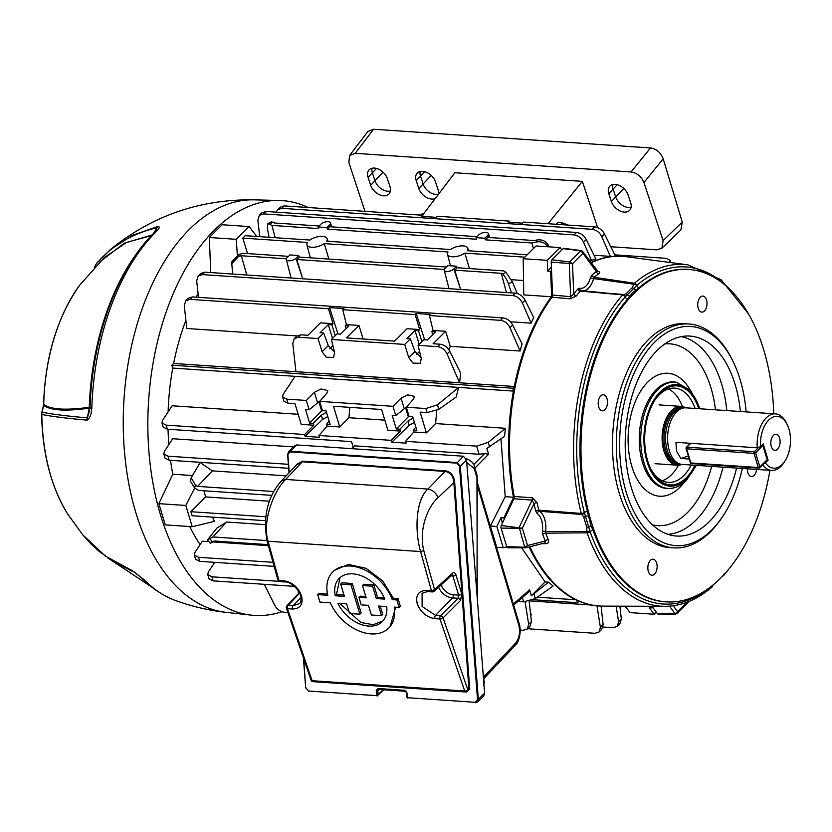 <?xml version="1.0" encoding="UTF-8"?>
<svg xmlns="http://www.w3.org/2000/svg" width="832" height="832" viewBox="0 0 832 832"><rect width="100%" height="100%" fill="white"/><g stroke="black" fill="none" stroke-linecap="round" stroke-linejoin="round"><path stroke-width="1.25" d="M288.694 260.79A5.398 2.413 -16.8 0 0 295.901 258.315L298.698 255.528L289.89 254.935L287.092 257.712A5.398 2.413 -16.8 0 0 286.312 259.532A5.398 2.413 -16.8 0 0 288.694 260.79M298.698 255.528L299.26 257.078L296.816 259.501L302.734 278.782M446.607 271.461A5.398 2.413 -16.8 0 0 453.814 268.986L456.612 266.209L447.803 265.616L445.006 268.393A5.398 2.413 -16.8 0 0 444.226 270.213A5.398 2.413 -16.8 0 0 446.607 271.461M456.612 266.209L457.174 267.748L454.73 270.171L460.647 289.453M247.551 253.583L242.798 238.108L307.455 242.476A10.566 4.732 -16.8 0 0 306.935 244.806A10.566 4.732 -16.8 0 0 311.594 247.26A10.566 4.732 -16.8 0 0 324.241 243.61L448.032 251.982A10.566 4.732 -16.8 0 0 447.522 254.311A10.566 4.732 -16.8 0 0 452.182 256.766A10.566 4.732 -16.8 0 0 464.828 253.115L524.774 257.171M469.466 268.58L464.828 253.115M328.879 259.074L324.241 243.61M212.867 536.942L226.626 522.018L216.871 528.102L207.522 539.916L212.867 536.942L267.01 540.602M226.626 522.018L265.179 524.628M268.351 545.667L212.711 541.902M208.936 541.642L202.363 541.206L194.886 552.531L194.314 555.069L198.494 557.294L272.886 562.318M271.762 495.362L198.827 490.433L194.646 488.051L185.827 505.471L192.234 526.708L214.396 521.373L212.597 517.13M189.717 526.531A174.793 100.755 93.9 0 0 200.138 544.575M537.326 597.189L575.827 599.789M521.622 547.83L545.095 581.922L548.558 582.161L553.082 586.061L535.361 598.582L523.65 601.848L522.35 597.532M615.576 256.339L610.314 256.37L601.744 236.652C599.57 232.367 596.419 229.923 592.28 229.32L594.734 226.886C598.884 227.49 602.129 229.84 604.479 233.948L615.566 256.318L616.564 256.277A175.209 100.994 93.9 0 0 591.042 262.839M594.09 255.278L610.314 256.37M266.032 211.484L263.588 213.907L259.334 215.322L261.862 212.826L266.032 211.484L576.534 232.471C580.684 233.064 583.939 235.414 586.279 239.522L595.91 258.95L591.417 260.333L589.077 260.166M259.646 236.111A174.793 100.755 93.9 0 0 258.211 236.558M551.543 270.306A197.236 113.693 93.9 0 0 550.628 271.378L547.737 271.18L547.29 260.333L523.214 258.71L536.068 245.96L560.144 247.593L561.881 249.954M550.628 271.378L551.647 296.41M523.214 258.71L523.744 294.882L551.398 296.754M547.29 260.333L560.144 247.593M651.03 606.278L652.226 607.911A197.236 113.693 93.9 0 0 652.798 607.433M625.082 606.195L630.074 612.612L654.139 614.245L649.345 607.714L652.226 607.911M656.261 612.144L654.139 614.245M496.839 526.49L490.339 526.053L496.746 547.29L503.246 547.726L496.839 526.49L501.01 517.681L503.901 517.878A197.236 113.693 93.9 0 0 504.234 519.262M506.761 546.832L503.246 547.726M513.531 497.536L503.901 517.878M490.339 526.053L505.232 496.673L513.469 497.234M298.168 414.284L172.172 405.766L162.521 420.378L161.959 422.916L166.14 425.142L304.595 434.502L305.146 436.322L322.577 419.38L327.766 416.541M305.146 436.322L319.467 437.289L318.916 435.469L327.142 426.13L339.737 426.982L333.476 406.255L381.618 409.51L387.878 430.238L400.462 431.08L391.258 440.357L391.81 442.177L406.13 443.144L405.579 441.324L413.806 431.985L413.234 430.071L416.822 430.31L412.734 416.77L409.136 416.52L406.328 407.222L425.88 408.543L437.445 404.81L458.692 387.431L295.048 376.376L283.161 394.378L282.589 396.916L286.77 399.142L306.322 400.462L309.13 409.76L305.542 409.521L309.629 423.072L313.217 423.311L313.799 425.225L304.595 434.502M458.692 387.431L456.134 397.072L438.807 409.323L427.097 412.589L425.88 408.543M436.779 410.509L435.594 423.571L505.45 428.293L504.535 436.332L486.876 448.406L488.634 454.251L474.916 468.073M500.968 438.849L505.232 496.673M513.427 391.092L172.744 368.066A174.793 100.755 93.9 0 0 168.106 411.934M168.043 429.229A174.793 100.755 93.9 0 0 168.844 444.621M170.529 460.314A174.793 100.755 93.9 0 0 172.796 474.209L158.86 503.651L165.277 524.878L192.234 526.708M192.317 475.53L172.796 474.209M269.36 501.218L205.618 496.912L203.965 490.776M288.371 464.308L167.96 456.175L163.79 453.95L164.351 451.412L172.723 438.734L293.571 446.909M286.135 475.852L212.368 470.87L200.2 462.519L191.183 477.776L195.395 485.129L197.6 486.387L273.707 491.535M327.142 426.13L326.57 424.216L330.158 424.455L326.071 410.904L322.483 410.665L319.665 401.367L326.903 393.151L327.808 390.52L321.017 389.002L314.413 392.309L306.322 400.462M319.665 401.367L392.985 406.318L395.793 415.615L406.734 406.765M406.328 407.222L413.556 399.017L414.471 396.375L407.68 394.857L401.066 398.164L392.985 406.318M286.77 399.142L287.997 403.187L294.954 403.655L301.215 424.372L313.799 425.225M287.997 403.187L283.878 401.159L282.589 396.916M300.955 334.818L307.923 335.286L320.466 322.847L333.05 323.7L331.885 324.854L328.297 324.605L320.091 332.738L323.69 332.987L318.053 338.562L322.098 351.738L326.248 357.209L333.57 357.479L334.589 352.591L331.406 339.466L404.716 344.427L408.762 357.604L412.911 363.064L420.233 363.345L421.252 358.446L418.059 345.322L437.611 346.642L440.066 344.219C444.215 344.812 447.46 347.173 449.81 351.281L460.658 373.173L459.576 382.741L295.942 371.686L292.791 343.554L294.258 338.655L296.774 336.159L300.955 334.818L298.501 337.241L318.053 338.562M298.501 337.241L294.258 338.655M459.576 382.741L447.075 353.985C444.902 349.7 441.75 347.256 437.611 346.642M418.964 215.01L423.831 213.491M556.005 224.276L557.804 222.539L562.453 222.862L568.079 225.087M520.229 630.084L523.245 630.282L527.426 628.94L528.674 624.25L525.086 601.869M530.733 615.493L531.274 614.952L530.306 611.686M529.142 601.276L531.409 621.546L529.942 626.444L527.426 628.94M198.11 293.675A174.793 100.755 93.9 0 0 196.238 297.18M185.91 320.278A174.793 100.755 93.9 0 0 173.618 363.459L514.301 386.485M511.43 279.698L523.536 280.509M297.014 335.941L186.826 328.494L184.267 305.666L185.734 300.768L189.977 299.354L328.442 308.714L333.05 323.7M185.734 300.768L188.25 298.272L192.431 296.92L502.934 317.907C507.083 318.51 510.338 320.861 512.678 324.969L522.059 343.886L520.094 351.021L450.237 346.299L449.072 349.991M533.686 317.564L531.149 323.159L522.35 302.921C520.177 298.636 517.026 296.192 512.886 295.578L515.341 293.155C519.49 293.748 522.735 296.098 525.086 300.206L533.686 317.564M510.401 321.766L531.149 323.159M326.914 227.552L329.722 224.775A5.398 2.413 -16.8 0 0 330.47 222.872A5.398 2.413 -16.8 0 0 326.394 221.78A5.398 2.413 -16.8 0 0 320.913 224.182L318.115 226.959L326.914 227.552L327.413 229.164L329.857 226.73L476.986 236.673M484.838 238.222L487.635 235.446A5.398 2.413 -16.8 0 0 488.394 233.553A5.398 2.413 -16.8 0 0 484.307 232.45A5.398 2.413 -16.8 0 0 478.826 234.853L476.029 237.63L484.838 238.222L485.326 239.834L487.77 237.411L534.352 240.552L536.9 240.001C541.788 239.294 545.459 240.822 547.914 244.608L549.11 246.844M327.413 229.164L476.414 239.231L476.029 237.63M485.326 239.834L531.908 242.986L536.734 241.935L536.9 240.001M296.816 259.501L444.278 269.464M246.782 274.997L241.322 255.746L286.354 258.794M299.26 257.078L446.389 267.02M241.322 255.746L238.774 256.298L231.795 263.682L231.982 261.539L238.94 254.374L243.766 253.323L288.475 256.35M454.73 270.171L501.301 273.322L506.428 292.552M501.301 273.322L502.486 274.123L505.991 272.418L503.755 270.899L457.174 267.748M318.115 226.959L318.5 228.561L271.918 225.41L267.956 223.496L271.523 221.759L274.373 222.986L319.072 226.002M242.798 238.108L245.242 235.685L309.899 240.053A10.566 4.732 -16.8 0 1 320.278 236.423A10.566 4.732 -16.8 0 1 327.163 238.701A10.566 4.732 -16.8 0 1 326.695 241.186L450.486 249.548A10.566 4.732 -16.8 0 1 460.866 245.929A10.566 4.732 -16.8 0 1 467.74 248.206A10.566 4.732 -16.8 0 1 467.272 250.692L527.218 254.738M265.335 520.697L192.161 515.746L190.934 511.711L265.71 516.766M190.934 511.711L205.618 496.912M197.6 486.387L212.368 470.87M209.986 538.845L212.566 541.996L214.084 540.987L268.07 544.638M271.918 225.41L275.194 237.702M531.908 242.986L533.478 248.539M214.729 562.349L208.322 572.052L207.75 574.59L211.931 576.815L279.105 581.35M166.14 425.142L167.357 429.187L351.541 441.636L353.111 446.815M167.357 429.187L163.238 427.159L161.959 422.916M198.494 557.294L199.711 561.33L274.009 566.353M199.711 561.33L195.593 559.312L194.314 555.069M167.96 456.175L169.187 460.221L288.683 468.291M169.187 460.221L165.069 458.193L163.79 453.95M509.787 222.31L509.35 221.114L508.248 222.206L522.569 223.174L523.671 222.082L594.734 226.886M284.222 205.899L281.778 208.333L277.534 209.747L280.051 207.241L284.222 205.899L422.687 215.259L421.585 216.351L435.906 217.318L437.008 216.226L509.35 221.114M281.778 208.333L592.28 229.32M423.124 216.455L422.687 215.259M413.806 431.985L426.39 432.838L420.139 412.11L427.097 412.589M409.531 416.551L408.314 416.811L396.292 428.927L399.88 429.166L400.462 431.08M396.292 428.927L392.205 415.376L395.793 415.615M405.579 441.324L476.642 446.129L488.207 442.395L505.45 428.293M426.39 432.838L435.594 423.571M384.831 420.139L348.93 417.716L339.737 426.982M318.916 435.469L391.258 440.357M351.489 448.646L354.702 445.858L352.206 448.698M473.658 464.63L484.64 453.565L479.097 454.262L354.702 445.858M399.88 429.166L407.971 421.023L413.13 418.101M415.854 427.097L413.234 430.071M326.57 424.216L329.191 421.242M322.868 410.696L321.651 410.956L309.629 423.072M326.477 412.235L321.308 415.158L313.217 423.311M320.07 400.899L309.13 409.76M331.406 339.466L337.033 333.882L340.621 334.131L348.826 325.998L345.228 325.759L346.393 324.605L358.977 325.458L346.434 337.896L394.576 341.141L407.118 328.713L419.702 329.555L418.548 330.71L421.876 341.546M419.172 344.219L414.95 330.47L406.754 338.593L410.342 338.842L404.716 344.427M414.95 330.47L418.548 330.71M346.393 324.605L342.763 309.681L415.106 314.569L419.702 329.555M358.977 325.458L363.137 339.019M432.64 334.682L431.891 331.614L433.056 330.46L445.64 331.313L433.098 343.751L440.066 344.219M431.891 331.614L435.49 331.854L427.284 339.986L423.696 339.747L418.059 345.322M211.931 576.815L213.148 580.861L294.518 586.362M213.148 580.861L209.03 578.833L207.75 574.59M669.646 262.444L670.166 260.343L666.047 258.326L614.848 254.862M520.094 351.021L509.943 327.673C507.78 323.398 504.618 320.944 500.49 320.341L502.934 317.907M433.056 330.46L429.426 315.536L500.49 320.341M445.64 331.313L450.237 346.299M349.825 407.358L348.93 417.716M517.826 601.453L523.65 601.848M527.634 628.732L594.974 633.287L599.144 631.935L600.392 627.255L596.96 605.79M264.347 584.324L274.716 605.238C277.066 609.346 280.311 611.697 284.461 612.29L287.789 612.518M513.344 604.011L529.599 589.919L531.357 595.764L545.095 581.922M531.357 595.764L548.558 582.161M619.892 606.174L621.317 618.966L619.861 623.854L617.334 626.361L618.592 621.67L616.106 606.164M602.992 627.016L613.163 627.702L617.334 626.361M601.058 606.081L603.127 624.541L601.661 629.439L599.144 631.935M342.763 309.681L343.866 308.589L329.545 307.622L328.442 308.714M429.426 315.536L430.529 314.444L416.208 313.477L415.106 314.569M202.384 274.591L198.141 276.006L200.658 273.51L204.838 272.168L202.384 274.591L512.886 295.578M198.141 276.006L196.674 280.904L198.515 297.336M204.838 272.168L515.341 293.155M263.588 213.907L574.09 234.894L576.534 232.471M259.334 215.322L257.878 220.22L259.709 236.662M591.417 260.333L583.554 242.237C581.381 237.952 578.23 235.508 574.09 234.894M277.534 209.747L276.203 212.17M505.991 272.418L512.398 281.83L517.182 293.488M511.462 292.885L508.425 283.764C506.771 279.188 504.795 275.974 502.486 274.123M547.716 246.802C545.282 242.861 541.622 241.238 536.734 241.935M321.651 410.956L318.822 401.565M408.314 416.811L405.475 407.42M332.894 345.602L329.961 348.514M332.519 338.364L328.297 324.605M335.213 335.691L331.885 324.854M345.228 325.759L345.977 328.817M334.381 351.749L328.276 345.623L323.69 332.987M419.557 351.458L416.624 354.37M410.342 338.842L414.939 351.478L421.044 357.604M329.545 307.622L337.99 333.954M416.208 313.477L424.642 339.81M391.81 442.177L409.24 425.235L414.43 422.396M231.795 263.682L232.658 274.04M267.956 223.496L267.311 227.854L269.038 237.286M212.566 541.996C209.914 543.691 209.529 543.608 211.422 541.736M195.395 485.129L194.646 488.051L190.351 480.99L191.183 477.776M256.818 236.465L249.122 226.574L236.278 239.314L209.31 237.494L210.756 272.563M236.278 239.314L237.328 254.862M249.122 226.574L222.165 224.744L209.31 237.494M185.827 505.471L158.86 503.651M484.64 453.565L488.634 454.251M529.599 589.919L528.486 592.197L513.656 605.062M533.385 599.737L577.502 602.722L579.01 601.224M576.742 600.226L577.502 602.722M172.744 368.066L171.87 365.186L512.741 388.222L513.49 390.728M171.87 365.186L173.618 363.459M514.249 386.724L512.741 388.222M501.01 517.681A197.236 113.693 93.9 0 0 502.382 523.172M551.408 267.01A197.236 113.693 93.9 0 0 547.737 271.18M371.998 168.262A11.69 7.81 -136.9 0 0 372.382 172.858L374.993 180.773A11.69 7.81 -136.9 0 0 387.754 191.214A11.69 7.81 -136.9 0 0 390.406 190.965M420.139 171.517A11.69 7.81 -136.9 0 0 420.524 176.114L423.134 184.028A11.69 7.81 -136.9 0 0 435.895 194.459A11.69 7.81 -136.9 0 0 438.485 194.241M612.716 184.538A11.69 7.81 -136.9 0 0 613.111 189.124L615.722 197.049A11.69 7.81 -136.9 0 0 628.482 207.48A11.69 7.81 -136.9 0 0 631.124 207.241M383.594 195.822A11.835 7.904 -136.9 0 0 389.043 193.908A11.835 7.904 -136.9 0 0 389.969 186.566L387.358 178.651A11.835 7.904 -136.9 0 0 378.966 169.354A11.835 7.904 -136.9 0 0 369.158 169.811A11.835 7.904 -136.9 0 0 368.056 177.341L370.666 185.255A11.835 7.904 -136.9 0 0 383.594 195.822M438.558 194.147A11.835 7.904 -136.9 0 0 438.11 189.81L435.5 181.896A11.835 7.904 -136.9 0 0 427.107 172.609A11.835 7.904 -136.9 0 0 417.3 173.066A11.835 7.904 -136.9 0 0 416.198 180.596L418.818 188.51A11.835 7.904 -136.9 0 0 431.735 199.077A11.835 7.904 -136.9 0 0 435.188 198.567M624.312 212.098A11.835 7.904 -136.9 0 0 629.762 210.174A11.835 7.904 -136.9 0 0 630.687 202.831L628.077 194.917A11.835 7.904 -136.9 0 0 619.684 185.63A11.835 7.904 -136.9 0 0 609.877 186.087A11.835 7.904 -136.9 0 0 608.785 193.617L611.395 201.531A11.835 7.904 -136.9 0 0 624.312 212.098M597.605 227.573L582.358 181.366L454.865 172.744L422.49 215.249M582.358 181.366L548.028 223.735M373.578 129.23L355.233 153.317L349.554 155.542L367.848 131.529L373.578 129.23L650.499 147.95C656.5 148.99 660.722 152.599 663.187 158.777L682.271 222.123L680.898 229.913L661.898 248.217L663.094 240.594L682.271 222.123M355.233 153.317L631.051 171.964L650.499 147.95M610.813 246.74L656.739 249.839L661.898 248.217M663.187 158.777L643.937 182.53L663.094 240.594M643.937 182.53C641.347 176.509 637.052 172.983 631.051 171.964M349.554 155.542L348.889 162.583L364.988 211.359M777.535 449.166A8.029 4.628 93.9 0 0 780.042 440.305A8.029 4.628 93.9 0 0 775.996 434.283A8.029 4.628 93.9 0 0 773.386 435.417A8.029 4.628 93.9 0 0 770.879 444.278A8.029 4.628 93.9 0 0 774.914 450.31A8.029 4.628 93.9 0 0 777.535 449.166M688.407 456.258A22.443 10.036 -16.8 0 0 680.836 458.484L676.52 451.162L675.958 442.312L757.245 447.803A28.35 16.338 -86.1 0 1 775.445 413.878L685.89 407.826A28.35 16.338 93.9 0 0 682.781 408.127L680.295 408.772A27.518 15.86 93.9 0 0 667.202 450.081A27.518 15.86 93.9 0 0 676.655 462.696L679.026 463.674A28.35 16.338 93.9 0 0 682.074 464.391L771.618 470.444A28.35 16.338 -86.1 0 1 762.684 464.797M682.781 408.127A28.35 16.338 93.9 0 0 669.292 450.674A28.35 16.338 93.9 0 0 679.026 463.674M685.714 407.815A29.463 16.983 93.9 0 0 681.158 406.38A29.463 16.983 93.9 0 0 665.205 420.794A29.463 16.983 93.9 0 0 663.894 450.923A29.463 16.983 93.9 0 0 677.175 465.182A29.463 16.983 93.9 0 0 681.886 464.381M775.445 413.878A28.35 16.338 -86.1 0 1 786.386 422.895L787.238 424.632A25.979 14.976 93.9 0 0 769.86 419.026A25.979 14.976 93.9 0 0 760.469 446.638L763.225 443.914L768.102 460.096L767.333 460.034M768.102 460.096L765.357 462.821A25.979 14.976 93.9 0 0 784.753 461.375L783.671 462.987A28.35 16.338 -86.1 0 1 771.618 470.444M680.836 458.484L689.25 459.056M784.753 461.375A25.979 14.976 93.9 0 0 787.238 424.632M765.357 462.821L764.296 463.206M760.469 446.638L757.245 447.803M134.909 572.437L130.582 570.461M133.89 571.813L129.74 570.097M142.116 578.375L133.806 571.782A7.082 4.618 -68.5 0 1 132.61 570.866L143.624 579.311A201.105 115.918 93.9 0 0 175.666 600.569C163.53 596.097 152.35 588.702 142.116 578.375A7.082 5.158 -44.8 0 0 143.624 579.311M175.666 600.569C192.015 606.507 208.822 610.438 226.106 612.352A206.783 119.194 93.9 0 1 124.779 455.073A206.783 119.194 93.9 0 1 189.519 229.268A206.783 119.194 93.9 0 1 253.989 199.846C200.21 199.087 152.412 215.592 110.604 249.371L132.486 235.352L158.007 226.408C159.89 226.71 159.536 228.197 156.946 230.849L156.302 231.556A201.105 115.918 93.9 0 0 156.083 231.774A201.105 115.918 93.9 0 0 91.822 407.742L91.686 409.167C91.343 414.523 89.814 418.184 87.1 420.16C65.01 418.132 49.91 416.229 41.798 414.419A151.674 87.433 93.9 0 0 67.61 513.916C51.137 487.084 42.474 453.856 41.6 414.232A7.082 0.832 -0.9 0 0 41.798 414.419A7.082 6.885 102.6 0 1 42.089 412.162C50.19 413.972 65.281 415.886 87.35 417.903L89.242 408.127C65.811 411.434 50.627 410.519 43.68 405.382L42.089 412.162A7.082 1.612 13.3 0 0 41.787 412.495A7.082 7.082 0 0 0 41.6 414.232M82.732 534.83L105.238 555.984L132.61 570.866M308.298 207.532A207.865 119.818 93.9 0 0 279.271 200.481A207.865 119.818 93.9 0 0 214.469 230.048A207.865 119.818 93.9 0 0 149.386 457.028A207.865 119.818 93.9 0 0 251.243 615.139A207.865 119.818 93.9 0 0 281.934 611.738M141.71 578.001A7.082 4.212 -48.7 0 0 142.834 578.573M158.007 226.408A7.082 4.763 76.9 0 0 156.946 227.75C131.966 233.657 111.779 245.669 96.387 263.786L94.505 267.353M100.048 261.664L124.28 243.183L151.736 235.102M153.618 233.314L156.946 227.75L154.409 232.523C117.177 268.674 92.113 337.626 90.043 407.462L89.939 408.45M41.787 412.495L43.722 404.404C50.586 409.562 65.77 410.519 89.263 407.274L90.106 407.41M151.341 235.643L126.61 242.393L104.343 257.556L79.83 284.981A148.106 85.374 93.9 0 0 43.722 404.404L43.68 405.382A7.082 1.622 13.4 0 0 43.399 405.704M136.822 253.334A195.978 112.965 -86.1 0 0 89.263 407.274A3.307 2.444 -98.6 0 1 89.242 408.127A3.307 0.562 -169.1 0 0 89.991 408.002A7.082 1.342 -171.2 0 0 91.686 409.167M87.1 420.16A7.082 5.439 -84.8 0 1 87.35 417.903L89.596 410.28M156.946 230.849A7.082 5.647 -141.4 0 0 154.492 232.44M96.065 264.222A7.082 3.526 27.7 0 1 96.387 263.786A7.082 5.169 40.1 0 1 96.918 262.954A7.082 7.082 0 0 0 96.065 264.222L94.318 267.561M694.886 465.254A49.608 28.59 -86.1 0 1 686.213 477.859A49.608 28.59 -86.1 0 1 650.894 469.113A49.608 28.59 -86.1 0 1 655.637 398.954A49.608 28.59 -86.1 0 1 660.566 392.922A49.608 28.59 -86.1 0 1 698.714 408.699M650.468 468.229A47.247 27.227 93.9 0 0 668.273 482.394A47.247 27.227 93.9 0 0 683.675 475.706A47.247 27.227 93.9 0 0 691.288 465.015M695.115 408.45A47.247 27.227 93.9 0 0 674.648 388.128A47.247 27.227 93.9 0 0 659.256 394.815A47.247 27.227 93.9 0 0 655.096 399.776M746.148 411.902A109.834 63.315 93.9 0 0 733.023 361.4A109.834 63.315 93.9 0 0 654.815 342.025A109.834 63.315 93.9 0 0 626.298 492.492A109.834 63.315 93.9 0 0 711.599 530.098A109.834 63.315 93.9 0 0 722.519 516.745A109.834 63.315 93.9 0 0 742.331 468.468M722.519 516.745L721.438 518.346A112.206 64.678 -86.1 0 1 710.289 531.991A112.206 64.678 -86.1 0 1 673.722 547.872A112.206 64.678 -86.1 0 1 617.282 463.726A112.206 64.678 -86.1 0 1 652.288 339.872A112.206 64.678 -86.1 0 1 688.854 323.981A112.206 64.678 -86.1 0 1 732.17 359.663L733.023 361.4M654.566 574.111A8.029 4.628 93.9 0 0 657.072 565.25A8.029 4.628 93.9 0 0 653.037 559.218A8.029 4.628 93.9 0 0 650.416 560.362A8.029 4.628 93.9 0 0 647.91 569.223A8.029 4.628 93.9 0 0 651.955 575.245A8.029 4.628 93.9 0 0 654.566 574.111M604.916 409.666A8.029 4.628 93.9 0 0 607.422 400.795A8.029 4.628 93.9 0 0 603.387 394.774A8.029 4.628 93.9 0 0 600.766 395.907A8.029 4.628 93.9 0 0 598.26 404.778A8.029 4.628 93.9 0 0 602.306 410.8A8.029 4.628 93.9 0 0 604.916 409.666M747.375 468.801A8.029 4.628 93.9 0 0 751.483 476.559A8.029 4.628 93.9 0 0 754.104 475.426A8.029 4.628 93.9 0 0 756.59 469.425M704.454 310.97A8.029 4.628 93.9 0 0 706.95 302.11A8.029 4.628 93.9 0 0 702.915 296.088A8.029 4.628 93.9 0 0 700.294 297.222A8.029 4.628 93.9 0 0 697.788 306.093A8.029 4.628 93.9 0 0 701.834 312.114A8.029 4.628 93.9 0 0 704.454 310.97M662.199 480.75A47.247 27.227 93.9 0 0 671.351 474.874A47.247 27.227 93.9 0 0 678.434 465.192M682.396 406.546A47.247 27.227 93.9 0 0 668.408 388.939M736.58 468.073A100.204 57.762 -86.1 0 1 709.114 521.851A100.204 57.762 -86.1 0 1 674.326 535.818A100.204 57.762 -86.1 0 1 625.882 459.087A100.204 57.762 -86.1 0 1 657.311 350.272A100.204 57.762 -86.1 0 1 687.835 336.003A100.204 57.762 -86.1 0 1 740.397 411.518M688.854 323.981L684.996 323.721A112.206 64.678 93.9 0 0 648.43 339.612A112.206 64.678 93.9 0 0 613.434 463.466A112.206 64.678 93.9 0 0 669.864 547.612L673.722 547.872M710.871 586.737A168.927 97.375 -86.1 0 1 590.086 531.638A2.361 1.165 160.4 0 1 587.111 532.834L545.73 533.166L545.636 531.502L586.851 531.523A19.916 11.482 93.9 0 0 586.726 527.134L583.669 516.984A19.916 11.482 93.9 0 0 581.693 514.426L539.542 511.306L538.782 510.151L581.256 513.448A171.246 98.706 -86.1 0 1 622.69 294.882A2.361 1.227 -85.2 0 1 622.762 294.798A2.361 1.227 -85.2 0 1 623.397 294.455A2.361 1.924 88.5 0 1 625.206 296.878L636.761 285.428A168.927 97.375 -86.1 0 1 730.902 290.472M723.882 574.059A2.361 1.924 88.5 0 1 722.03 576.233M529.849 546.749A175.209 100.994 93.9 0 0 592.977 605.238L592.03 605.062A175.105 100.932 -86.1 0 1 529.09 546.936M513.812 499.023A175.105 100.932 -86.1 0 1 552.562 295.204M592.977 605.238A175.209 100.994 93.9 0 0 602.909 606.122L664.82 606.33A171.246 98.706 -86.1 0 1 587.111 532.834A2.361 1.331 -90.9 0 1 586.851 531.523L590.086 531.617L584.324 512.543A2.361 0.967 166.5 0 1 587.454 511.638L591.084 526.094L593.143 530.452A166.608 96.044 93.9 0 0 666.38 601.9L667.378 601.942A166.587 96.034 93.9 0 0 720.491 578.292A166.587 96.034 93.9 0 0 769.933 470.33M551.21 262.153L572.51 263.682L573.747 293.987L570.658 296.681L569.286 263.172L569.681 261.924L580.902 250.796L582.66 251.441L581.339 250.63L563.992 248.331A2.361 1.362 93.9 0 0 563.181 248.664L551.959 259.782A2.361 1.362 93.9 0 0 551.21 262.153L552.552 295.048L570.658 296.681A2.361 1.248 -84.8 0 1 570.086 298.834L551.99 297.201A175.209 100.994 93.9 0 0 514.207 496.486L532.376 497.817L537.118 502.809A173.857 100.214 93.9 0 0 538.782 510.151A2.361 0.926 166.3 0 0 535.694 511.077L537.066 513.386A2.361 1.83 124.1 0 1 539.542 511.306A19.042 10.982 -86.1 0 1 545.636 531.502L542.402 531.076L542.734 534.404A2.361 1.175 159.9 0 1 545.73 533.166A173.857 100.214 93.9 0 0 548.246 539.666C549.12 541.996 548.434 543.327 546.208 543.66L541.965 543.66M773.76 413.764A166.587 96.034 93.9 0 0 689.842 269.547A166.587 96.034 93.9 0 0 634.369 293.041A166.587 96.034 93.9 0 0 582.514 477.942A166.587 96.034 93.9 0 0 667.378 601.942M689.842 269.547L688.854 269.464A166.608 96.044 93.9 0 0 639.174 287.612L632.351 292.864L627.754 298.927A166.608 96.044 93.9 0 0 587.444 511.586L587.454 511.638M590.814 262.527A175.105 100.932 -86.1 0 1 615.597 256.318L615.826 256.308M587.444 511.586A2.361 0.946 -14.1 0 0 584.314 512.512L584.324 512.543A2.361 1.726 -45 0 1 581.693 514.426A2.361 1.227 -85.1 0 1 581.256 513.448A2.361 0.946 -14.1 0 0 584.314 512.512A168.927 97.375 -86.1 0 1 625.186 296.899A2.361 1.539 41.3 0 0 622.69 294.882L580.31 291.106L623.397 294.455A19.916 11.482 93.9 0 0 625.955 293.894L632.091 287.799A19.916 11.482 93.9 0 0 633.734 284.19L593.58 278.585L594.235 277.295L634.421 283.244A171.246 98.706 -86.1 0 1 687.898 264.857L626.527 256.734A175.209 100.994 93.9 0 0 616.564 256.277M596.523 271.034L596.357 271.565A2.361 1.737 -126.5 0 0 598.634 273.842A173.857 100.214 93.9 0 0 594.235 277.295A2.361 1.695 -129.7 0 1 591.895 275.07L590.45 277.618A2.361 0.614 -165.2 0 0 593.58 278.585A19.042 10.982 -86.1 0 1 583.003 290.846M581.225 290.68A2.361 1.924 -77.4 0 1 581.162 290.67L581.162 290.67A2.361 1.924 -77.4 0 1 579.748 288.226L577.782 289.068A2.361 1.529 -139.4 0 0 580.31 291.106L581.36 290.701L580.31 291.106A173.857 100.214 93.9 0 0 576.326 295.963L570.086 298.834M563.181 248.664L580.902 250.796L582.951 253.323L582.66 251.441L597.834 271.326C599.903 271.804 600.174 272.646 598.634 273.842M507.811 547.778L525.793 547.778L524.711 547.238L519.21 527.332L532.106 500.105L513.937 498.763L501.29 525.481A2.361 1.362 93.9 0 0 501.103 528.102L506.698 546.634A2.361 1.362 93.9 0 0 507.811 547.778A2.361 1.362 93.9 0 0 508.009 547.758L525.2 547.82M513.937 498.763L514.207 496.486M551.99 297.201L552.552 295.048M651.955 606.289L657.301 613.558A2.361 1.362 93.9 0 0 658.091 614.026L675.584 614.089L676.978 613.486L675.158 613.839L669.51 606.164M577.782 289.068A176.218 101.577 -86.1 0 0 573.747 293.987A2.361 1.477 -141.9 0 0 576.326 295.963M551.959 259.782L569.681 261.924L572.51 263.682L582.951 253.323L596.357 271.565A176.218 101.577 -86.1 0 0 591.895 275.07M633.734 284.19A2.361 1.383 -81.3 0 1 634.327 283.317A2.361 1.383 -81.3 0 1 634.421 283.244A2.361 1.685 49.5 0 1 636.761 285.418A2.361 0.863 20 0 0 633.734 284.19M673.234 605.758L677.56 611.624L675.158 613.839L657.301 613.558M687.055 602.212L677.56 611.624L676.978 613.486L688.033 602.524M688.002 601.276L687.17 602.784M545.282 542.818A2.361 1.321 -90.1 0 1 546.208 543.66M525.398 547.83L524.711 547.238L525.398 547.83L527.561 545.511L545.282 540.998L545.199 542.807M542.734 534.404A176.218 101.577 -86.1 0 0 545.282 540.998A2.361 1.248 157.8 0 1 548.246 539.666M506.698 546.634L524.711 547.238L527.561 545.511L522.35 528.258L501.103 528.102M501.29 525.481L522.35 528.258L534.009 503.641A2.361 0.853 168.1 0 1 537.118 502.809M532.376 497.817A2.361 1.248 94.2 0 1 532.106 500.105L534.009 503.641A176.218 101.577 -86.1 0 0 535.694 511.077M586.726 527.134A2.361 0.53 -5.5 0 0 588.983 526.978A2.361 0.822 152.3 0 1 591.084 526.094M712.379 585.551A2.361 0.863 20 0 1 712.608 586.165A2.361 0.863 20 0 1 712.379 586.383M583.669 516.984A2.361 1.487 -31.1 0 0 585.749 516.256A2.361 1.248 175.3 0 1 588.078 516.142M625.955 293.894A2.361 1.851 67.6 0 1 627.671 295.09A2.361 1.82 31.4 0 0 629.814 295.974M632.091 287.799A2.361 1.227 29.3 0 1 634.15 288.662A2.361 1.352 56 0 0 635.835 290.004M639.142 287.633A2.361 1.664 50.1 0 1 636.75 285.438A2.361 1.685 49.5 0 0 639.174 287.612M593.143 530.452A2.361 1.165 160.4 0 0 590.086 531.638L590.086 531.617A2.361 1.144 159.8 0 1 593.122 530.4M627.786 298.896A2.361 1.56 40.7 0 1 625.206 296.878L625.186 296.899A2.361 1.539 41.3 0 0 627.754 298.927M477.017 594.994L477.235 478.67M483.964 684.694L483.153 674.159M466.742 462.498L474.219 468.52L477.235 478.691L476.944 474.937L474.698 467.334C474.001 463.258 471.037 460.325 465.806 458.526M359.861 614.203L361.15 612.934A1178.164 679.13 -86.1 0 1 357.053 599.622A1178.164 679.13 -86.1 0 1 352.29 583.492L350.979 584.792L359.861 614.203L349.586 613.517L346.674 603.886L337.844 603.283A30.514 20.862 -134.8 0 0 382.252 621.639A30.514 20.862 -134.8 0 0 386.693 606.59L378.57 606.039L381.482 615.67L371.363 614.983L368.451 605.353L361.223 604.864L358.966 597.376L366.194 597.865L362.482 585.562L372.601 586.248L376.314 598.551L384.769 599.123A30.514 20.862 -134.8 0 0 363.376 576.649A30.514 20.862 -134.8 0 0 339.279 578.302A30.514 20.862 -134.8 0 0 335.244 595.774L344.417 596.398L340.704 584.095L350.979 584.792M382.907 620.953L373.214 624.697L360.87 622.492L339.768 603.418M381.482 615.67L382.762 614.401A1178.164 679.13 -86.1 0 1 380.214 606.154M296.098 465.296L302.494 461.167L445.692 470.839C450.819 471.942 453.804 475.602 454.636 481.822L438.058 497.671C428.064 506.345 418.465 528.954 423.769 550.597L434.564 589.722L452.296 573.279A2.361 1.612 -132.8 0 1 452.005 574.86L434.273 591.302L431.444 590.782L420.618 551.554C414.71 531.95 415.376 500.167 427.908 489.06L285.667 479.44C273.801 490.599 261.945 521.622 268.07 541.247L278.928 580.445L280.748 581.308M422.084 593.226L422.105 606.476L435.542 615.399A2.361 1.362 93.9 0 0 434.949 618.613A2.361 1.362 93.9 0 0 434.959 618.644C426.525 617.271 420.618 612.279 417.227 603.689C415.438 595.161 418.506 590.73 426.431 590.418L431.434 590.762L434.564 589.722L434.273 591.302L432.505 591.926L427.513 591.594A2.361 1.362 -86.1 0 1 426.442 590.45A2.361 1.362 -86.1 0 1 426.431 590.418M332.862 571.823L334.329 570.378L348.296 564.439L366.049 568.318L382.647 580.871L393.463 598.406L398.091 598.718A1178.164 679.13 93.9 0 0 399.214 602.472A1178.164 679.13 93.9 0 0 400.348 606.206L399.121 607.433L396.854 599.945L392.236 599.622A39.634 27.102 -134.8 0 0 364.53 569.847A39.634 27.102 -134.8 0 0 332.862 571.823A39.634 27.102 -134.8 0 0 327.787 595.275L317.678 594.589L319.935 602.077L330.304 602.774A39.634 27.102 -134.8 0 0 388.679 628.118A39.634 27.102 -134.8 0 0 394.233 607.1L399.121 607.433M395.658 607.194L390.104 626.704L388.679 628.118M278.221 579.155L278.928 580.445L283.93 580.788C292.313 582.202 298.189 587.226 301.538 595.868C303.358 604.354 300.331 608.733 292.448 609.014A2.361 1.362 -86.1 0 1 292.438 608.982A2.361 1.362 -86.1 0 1 293.03 605.769L299.395 603.626C301.174 602.243 301.465 599.258 300.279 594.662C300.914 592.519 291.086 581.142 285.002 581.963L279.999 581.62L277.898 579.925L267.041 540.738C262.829 516.589 267.592 496.673 281.32 480.969L285.667 479.44L302.318 461.791L297.617 463.684L281.32 480.969M292.448 609.014L287.456 608.67A2.361 1.362 -86.1 0 1 287.446 608.65L312.114 680.711L464.745 691.028L439.951 618.987A2.361 1.362 -86.1 0 1 439.941 618.956A2.361 1.362 -86.1 0 1 440.534 615.742L457.974 598.312L452.504 597.938A13.51 9.235 45.2 0 1 438.61 587.278M289.037 472.784L287.633 454.698L288.548 451.89L294.892 445.588L296.608 444.943L463.382 456.217L466.554 460.065L484.619 693.108L483.725 695.926L477.537 702.052L475.654 702.77L477.537 702.052L478.348 699.317L477.526 699.41L459.472 466.367L456.82 463.154L290.046 451.89L287.633 454.698L288.548 451.89L290.233 451.256L457.007 462.53L460.294 466.284L459.472 466.367M317.678 594.589L318.906 593.372L327.506 593.944M434.959 618.644L439.951 618.987A2.361 1.082 -17.4 0 0 443.071 617.895L467.813 689.79L468.874 688.802L453.814 481.905C453.128 476.018 450.362 472.534 445.505 471.463L302.318 461.791L302.494 461.167M299.645 593.112L288.038 605.436A2.361 1.622 -136.7 0 0 286.946 605.81L299.406 592.602M311.334 679.214A2.361 1.654 -134.5 0 0 312.364 680.732M450.986 575.172L452.868 576.004L450.913 575.869M441.22 584.854A11.149 7.623 -134.8 0 0 453.097 594.724L458.63 595.098L457.974 598.312A2.361 1.57 -135 0 1 460.512 600.454L461.76 594.038A2.361 1.061 163.2 0 1 458.63 595.098L452.868 576.004A2.361 1.061 163.2 0 0 455.988 574.943C455.114 572.686 453.887 572.125 452.296 573.279M467.511 691.371A2.361 1.612 -132.8 0 0 467.813 689.79A2.361 1.196 -20.6 0 1 464.745 691.028A2.361 1.362 93.9 0 0 465.743 691.995A2.361 2.361 0 0 0 467.511 691.371L468.874 688.802L469.695 688.719L467.272 691.579M460.512 600.454L443.071 617.895A2.361 1.57 -135 0 0 440.534 615.742L435.542 615.399L452.504 597.938A2.361 1.362 -86.1 0 0 453.097 594.724M398.091 598.718L396.854 599.945M393.463 598.406L392.236 599.622M384.218 597.782L377.541 597.334A1178.164 679.13 -86.1 0 1 373.901 584.958L363.782 584.272L362.482 585.562M373.901 584.958L372.601 586.248M377.541 597.334L376.314 598.551M344.011 595.067L336.482 594.558L339.986 577.647M336.482 594.558L335.244 595.774M352.29 583.492L342.004 582.795L340.704 584.095M365.789 596.534L360.194 596.159L358.966 597.376M303.805 660.213L305.687 687.731L303.638 659.745M305.937 687.814L308.589 691.028L376.563 695.625L378.144 694.637L377.052 695.999L383.677 689.79M377.052 695.999L376.189 690.799L377.832 690.622L378.903 689.281M376.189 690.799L377.926 688.501A1.186 0.676 93.9 0 0 378.529 689.437L378.435 689.416M377.926 688.501L404.893 690.331L407.004 692.879L406.848 697.216L407.867 698.09M407.004 692.879L407.035 696.582M295.901 258.315L302.567 278.242M453.814 268.986L460.481 288.912M423.353 213.45L421.606 215.186M238.94 254.374L238.774 256.298M273.187 222.175L269.682 223.891M560.716 224.588L562.453 222.862M479.097 454.262L476.642 446.129M192.431 296.92L189.977 299.354M328.276 345.623L322.098 351.738M414.939 351.478L408.762 357.604M317.491 402.511L314.413 392.309M322.577 419.38L321.308 415.158M404.154 408.366L401.066 398.164M409.24 425.235L407.971 421.023M329.722 224.775L330.387 226.772M487.635 235.446L488.301 237.442M547.914 244.608L547.726 246.75M512.398 281.83L508.425 283.764M525.086 300.206L522.35 302.921M604.479 233.948L601.744 236.652M437.445 404.81L438.807 409.323M488.207 442.395L489.559 446.909M533.998 594.069L535.361 598.582M528.674 624.25L531.409 621.546M600.392 627.255L603.127 624.541M618.592 621.67L621.317 618.966M586.279 239.522L583.554 242.237M512.678 324.969L509.943 327.673M449.81 351.281L447.075 353.985M623.771 188.438L611.395 201.531M617.25 184.704L608.785 193.617M431.194 175.427L418.818 188.51M424.663 171.694L416.198 180.596M383.053 172.172L370.666 185.255M376.522 168.438L368.056 177.341M681.814 408.377L681.793 408.377A27.518 15.86 93.9 0 0 666.9 421.834A27.518 15.86 93.9 0 0 665.673 449.977A27.518 15.86 93.9 0 0 678.08 463.289L678.101 463.289M683.696 407.94A28.465 16.411 93.9 0 0 666.494 419.37A28.465 16.411 93.9 0 0 664.414 450.414A28.465 16.411 93.9 0 0 679.91 463.986M156.302 231.556A7.082 4.857 -134.6 0 0 154.409 232.523M91.822 407.742L90.043 407.462M690.799 443.31L686.899 447.179L754.302 451.734L758.857 447.221M754 453.357L686.598 448.802L690.872 462.956L758.274 467.511L754 453.357A1.186 0.53 -16.8 0 0 755.57 452.816L759.845 466.97L767.187 459.69L762.913 445.526L755.57 452.816A1.186 0.811 -134.8 0 0 754.302 451.734A1.186 0.676 -86.1 0 0 754 453.357M762.372 444.756A1.186 0.811 -134.8 0 1 762.913 445.526A1.186 0.53 -16.8 0 0 763.079 445.12A1.186 1.186 0 0 0 762.632 444.496M767.354 459.285A1.186 0.53 163.2 0 1 767.187 459.69A1.186 0.811 -134.8 0 1 767.062 460.46A1.186 1.186 0 0 0 767.354 459.285L763.079 445.12M759.845 466.97A1.186 0.53 163.2 0 1 758.274 467.511A1.186 0.676 -86.1 0 0 758.805 468.083A1.186 1.186 0 0 0 759.71 467.74A1.186 0.811 -134.8 0 0 759.845 466.97M691.787 463.362A1.186 0.676 -86.1 0 1 691.402 463.528L758.805 468.083A1.186 0.676 -86.1 0 0 759.19 467.917A1.186 0.811 -134.8 0 0 759.71 467.74L767.062 460.46M686.379 447.356A1.186 1.186 0 0 0 686.078 448.531A1.186 0.53 163.2 0 0 686.598 448.802A1.186 0.676 -86.1 0 1 686.899 447.179A1.186 0.811 -134.8 0 0 686.379 447.356L690.466 443.29M691.402 463.528A1.186 0.676 -86.1 0 1 690.872 462.956A1.186 0.53 -16.8 0 1 690.352 462.686A1.186 1.186 0 0 0 691.402 463.528M690.518 462.28A1.186 0.53 -16.8 0 0 690.352 462.686L686.078 448.531M667.878 534.31A99.362 57.273 93.9 0 0 695.833 520.25A99.362 57.273 93.9 0 0 723.008 467.158M726.835 410.592A99.362 57.273 93.9 0 0 681.242 336.627M652.579 524.878A91.104 52.52 93.9 0 0 687.315 512.741A91.104 52.52 93.9 0 0 711.651 466.388M715.468 409.833A91.104 52.52 93.9 0 0 664.81 343.928M690.144 389.927A61.61 35.516 93.9 0 0 647.837 381.992A61.61 35.516 93.9 0 0 631.831 466.398A61.61 35.516 93.9 0 0 679.682 487.49A61.61 35.516 93.9 0 0 683.873 482.695M674.877 382.054A53.352 30.753 93.9 0 0 656.354 389.49A53.352 30.753 93.9 0 0 639.818 449.342A53.352 30.753 93.9 0 0 667.69 488.446L669.105 488.457A53.269 30.701 -86.1 0 1 641.285 449.415A53.269 30.701 -86.1 0 1 657.8 389.667A53.269 30.701 -86.1 0 1 676.291 382.242L674.877 382.054M699.618 408.762A50.908 29.349 93.9 0 0 660.234 391.81A50.908 29.349 93.9 0 0 647.015 461.552A50.908 29.349 93.9 0 0 686.546 478.972A50.908 29.349 93.9 0 0 695.791 465.317M712.338 585.582A2.361 1.685 49.5 0 1 711.922 587.142A2.361 2.361 0 0 0 712.608 586.165L713.066 585M579.748 288.226A16.682 9.62 93.9 0 0 590.45 277.618M542.402 531.076A16.682 9.62 93.9 0 0 537.066 513.386M580.902 250.796L581.693 250.869L580.902 250.796M675.958 613.912L675.158 613.839L675.958 613.912M724.006 574.652A2.361 1.539 41.3 0 1 723.736 575.432A2.361 1.539 41.3 0 1 723.684 575.494M483.766 678.673L515.341 645.247A3.546 2.423 -136.6 0 0 515.694 642.99C519.355 638.227 520.395 632.33 518.835 625.31L477.069 484.505M483.579 676.988L515.694 642.99M477.183 482.082L519.314 624.114A3.546 1.602 163.5 0 1 518.835 625.31M474.219 468.52A3.546 1.602 -16.5 0 0 474.698 467.334M283.93 580.788A2.361 1.362 93.9 0 0 283.93 580.819A2.361 1.362 93.9 0 0 285.002 581.963M454.636 481.822L469.695 688.719M475.363 702.302L407.378 697.705L475.363 702.302L477.526 699.41M287.882 454.771L289.255 472.545M298.428 590.907L298.626 593.424M308.589 691.028L377.676 695.739M303.493 659.339L305.687 687.731L309.078 691.413M300.986 597.584L293.03 605.769L288.038 605.436A2.361 1.362 -86.1 0 0 287.446 608.65A2.361 1.082 162.6 0 1 286.416 608.14L311.074 680.15A2.361 2.361 0 0 0 313.123 681.678A2.361 1.362 93.9 0 1 312.114 680.711A2.361 1.196 159.5 0 1 311.074 680.15M423.769 550.597L420.618 551.554L268.07 541.247L267.384 540.03M455.988 574.943L461.76 594.038M438.058 497.671C436.041 492.804 432.661 489.934 427.908 489.06L445.692 470.839M296.608 444.943L290.046 451.89M456.82 463.154L463.382 456.217M298.501 593.559L298.282 590.678M289.141 472.68L287.747 454.761M466.554 460.065L460.294 466.284L478.348 699.317L484.619 693.108M379.038 689.478L377.832 690.622L378.144 694.637L383.074 689.749M378.529 689.437L405.486 691.257L406.505 692.734M404.893 690.331A1.186 0.676 93.9 0 0 405.486 691.257M592.249 605.103L530.4 600.922M306.935 244.806L310.315 257.826M327.163 238.701L328.047 241.28M447.522 254.311L450.497 265.793M467.74 248.206L468.634 250.775M330.47 222.872L331.854 226.866M444.226 270.213L449.02 288.673M286.312 259.532L291.106 277.992M488.394 233.553L489.767 237.546M207.522 539.916L210.215 543.202M670.842 262.6L670.166 260.343M659.006 404.882L681.158 406.38M655.034 463.684L677.175 465.182M107.463 557.71L152.183 587.35M67.61 513.916L82.93 535.07L91.25 544.211L100.038 552.105L116.397 563.389L134.368 572.083M226.106 612.352L251.243 615.139M253.989 199.846L279.271 200.481M110.604 249.371L96.918 262.954M43.586 404.31C45.219 356.616 57.304 316.836 79.83 284.981M669.105 488.457C675.293 488.374 681.023 485.732 686.286 480.522L696.394 465.358M722.602 576.15A2.361 2.361 0 0 0 723.736 575.432L731.172 566.186M602.212 292.604L604.271 292.791M604.23 292.791L581.162 290.67M688.043 602.514L688.449 601.494M525.793 547.778L545.376 542.797M711.922 587.142C696.956 599.862 681.252 606.258 664.82 606.33M748.249 313.57L721.178 279.833L687.898 264.857M700.211 408.793L690.654 390.478L676.291 382.242M477.266 598.333L476.944 474.937M515.341 645.247C516.984 644.821 522.246 634.504 519.314 624.114M482.882 670.748L484.245 682.77L483.486 685.454M286.946 605.81A2.361 2.361 0 0 0 286.416 608.14M465.743 691.995L313.123 681.678M427.513 591.594L422.074 593.247M298.158 590.491L298.397 593.663"/></g></svg>
